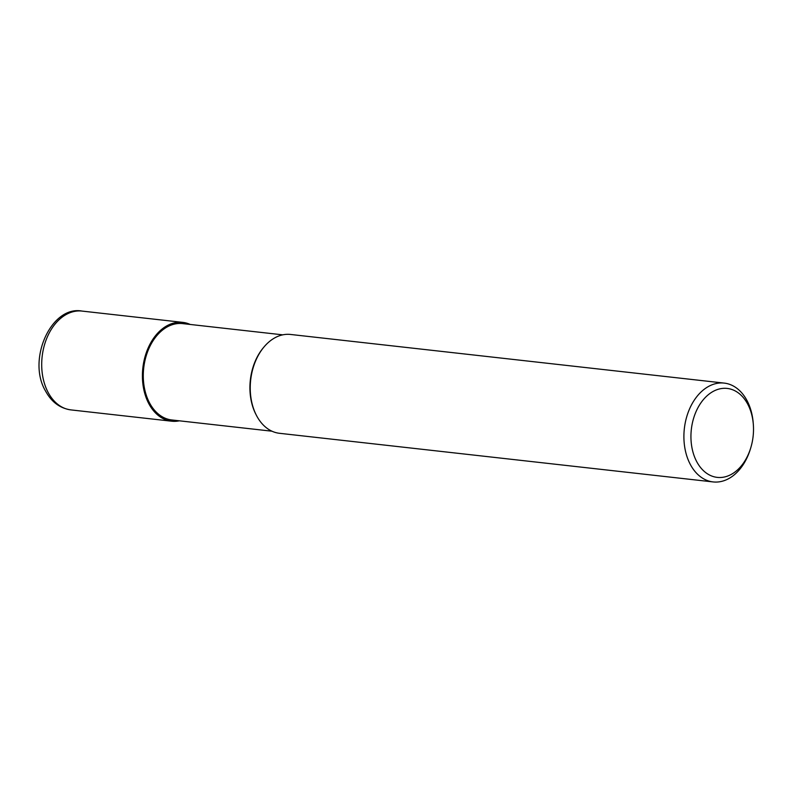 <?xml version="1.0" encoding="UTF-8"?>
<svg xmlns="http://www.w3.org/2000/svg" width="793" height="793" viewBox="0 0 793 793"><rect width="100%" height="100%" fill="white"/><g stroke="black" fill="none" stroke-linecap="round" stroke-linejoin="round"><path stroke-width="1.19" d="M271.969 431.204L171.784 419.963A48.482 33.683 -83.6 0 1 149.629 403.072A48.482 33.683 -83.6 0 1 148.36 349.802A48.482 33.683 -83.6 0 1 182.588 323.603L282.784 334.844M747.66 404.034A44.755 31.086 -83.6 0 1 753.35 424.701A44.755 31.086 -83.6 0 1 750.763 447.807A44.755 31.086 -83.6 0 1 725.327 476.781A44.755 31.086 -83.6 0 1 696.789 461.784A44.755 31.086 -83.6 0 1 703.996 398.909A44.755 31.086 -83.6 0 1 747.66 404.034M750.763 447.807L750.376 449.066A49.721 34.545 -83.6 0 1 713.125 481.926A49.721 34.545 -83.6 0 1 690.406 464.599A49.721 34.545 -83.6 0 1 689.107 409.971A49.721 34.545 -83.6 0 1 724.207 383.098A49.721 34.545 -83.6 0 1 746.927 400.425A49.721 34.545 -83.6 0 1 753.251 423.393L753.35 424.701M713.125 481.926L279.463 433.295A49.721 34.545 -83.6 0 1 256.744 415.968A49.721 34.545 -83.6 0 1 255.445 361.33A49.721 34.545 -83.6 0 1 290.545 334.458L724.207 383.098M256.327 415.165A49.721 34.545 -83.6 0 1 263.96 347.017M256.238 415.007L255.852 414.243A48.482 33.683 -83.6 0 1 263.306 347.8L263.851 347.156M179.406 420.815A49.721 34.545 -83.6 0 1 171.645 421.202A49.721 34.545 -83.6 0 1 148.925 403.875A49.721 34.545 -83.6 0 1 147.617 349.237A49.721 34.545 -83.6 0 1 182.727 322.374A49.721 34.545 -83.6 0 1 190.211 324.456M48.204 392.575A49.721 34.545 -83.6 0 1 46.906 337.947A49.721 34.545 -83.6 0 1 82.006 311.074L82.006 311.074C51.238 305.255 26.724 359.853 45.617 391.147C51.555 402.051 60 408.306 70.924 409.902L70.924 409.902A49.721 34.545 -83.6 0 1 48.204 392.575M171.645 421.202L70.924 409.902M182.727 322.374L82.006 311.074"/></g></svg>

